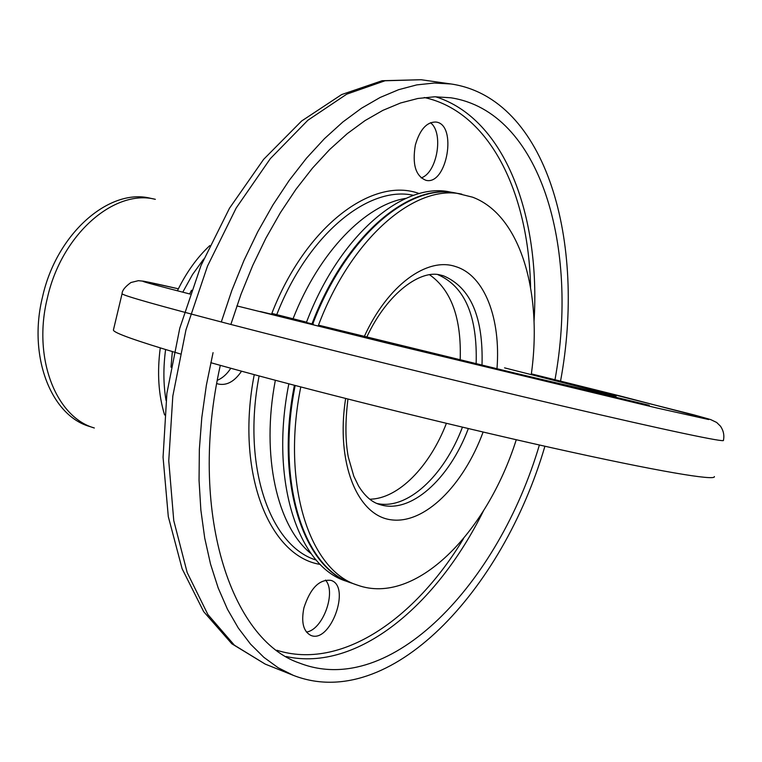 <?xml version="1.0" encoding="UTF-8"?>
<svg xmlns="http://www.w3.org/2000/svg" width="762" height="762" viewBox="0 0 762 762"><rect width="100%" height="100%" fill="white"/><g stroke="black" fill="none" stroke-linecap="round" stroke-linejoin="round"><path stroke-width="1.14" d="M303.895 607.924C310.296 588.226 319.326 579.044 330.975 580.377C351.368 586.245 330.327 644.042 310.829 635.394C303.371 631.488 301.057 622.335 303.895 607.924M415.366 144.961C419.881 129.502 426.758 121.863 435.978 122.044C457.591 124.282 447.056 185.48 426.063 180.346C415.652 176.203 412.09 164.411 415.366 144.961M241.544 371.199C234.515 381.543 226.733 385.82 218.199 384.01L216.741 383.505M325.469 580.072C336.671 592.026 322.793 630.069 306.419 632.031M430.463 122.73C444.065 132.617 437.112 173.174 421.1 177.898M230.81 368.256C226.943 374.18 222.447 378.181 217.322 380.276M230.981 324.079L241.021 294.227L252.727 265.462L265.909 238.163L280.406 212.655L296.008 189.224L312.487 168.116L329.632 149.552L347.224 133.674L365.046 120.587L382.886 110.357L400.545 102.994L417.843 98.489L434.626 96.784L450.733 97.774C541.096 111.528 579.015 247.926 554.993 379.714M539.391 444.989C498.719 582.854 391.182 698.506 299.847 663.197C230.6 640.251 187.785 510.816 220.304 365.35M221.304 321.974L231.762 290.636L243.973 260.442L257.756 231.772L272.92 204.978L289.236 180.356L306.486 158.191L324.441 138.674L342.852 121.987L361.502 108.223L380.171 97.45L398.65 89.687L416.757 84.896L434.302 83.029L451.152 83.991C547.021 98.25 586.321 242.878 560.546 381.086M544.916 446.237C502.682 590.588 389.839 713.003 293.341 675.361L278.197 667.76L263.862 657.339L250.507 644.09L238.315 628.04L227.476 609.276L218.161 587.902L210.531 564.099L204.721 538.067L200.863 510.064L199.053 480.412L199.349 449.456L201.797 417.566L206.378 385.153L213.055 352.644M47.396 297.932C32.442 357.711 55.807 417.128 94.336 427.996L89.678 426.491C51.102 415.604 27.68 356.283 42.596 296.637C56.683 233.201 109.557 187.719 150.562 198.301L155.353 199.32C114.395 188.747 61.522 234.353 47.396 297.932M516.274 439.731C486.651 533.238 415.357 606.038 357.53 585.159L352.273 583.311C304.409 568.9 275.577 482.984 295.17 385.496M312.772 323.993C345.938 236.106 409.908 182.632 456.39 193.167L472.573 197.177C520.713 215.16 542.734 293.046 531.276 374.504M357.53 585.159C309.772 570.795 281.083 484.699 300.78 386.953M318.116 326.146C351.234 237.639 415.376 183.613 461.867 194.177M369.722 499.205C398.335 498.939 429.778 466.525 446.408 423.329M460.181 359.959C461.601 318.516 451.409 290.122 429.606 274.777M203.768 258.975L192.529 274.53L182.775 292.179M165.602 349.548C163.192 367.484 163.335 384.429 166.03 400.393M191.519 290.246L189.652 293.951M172.355 351.587L170.993 367.17M649.253 405.289L603.837 394.411L649.253 405.289M531.295 374.39L567.881 383.153L531.333 374.056M260.328 311.534L313.401 324.202L260.328 311.534M113.49 329.698L113.405 330.06C113.471 332.765 135.731 340.709 180.156 353.892M210.769 362.683L219.885 365.236C308.181 389.858 447.151 424.463 552.488 447.932C658.12 471.478 716.175 481.108 714.365 476.555M351.92 583.187L346.348 581.216C298.371 566.747 269.377 481.041 288.846 383.838M306.457 322.336C339.585 234.734 403.603 181.48 450.199 192.024L456.019 193.1M351.577 583.063C303.695 568.643 274.844 482.756 294.418 385.296M312.029 323.793C345.196 235.944 409.165 182.499 455.657 193.034M209.788 245.612C197.101 257.432 186.309 272.501 177.403 290.798M160.268 347.92C157.029 372.608 158.477 394.964 164.592 414.976M271.701 313.782C305.543 225.876 372.913 176.203 419.271 193.596M320.316 564.442C269.1 556.365 235.201 472.269 254.251 374.637M424.282 97.517C490.176 111.909 528.657 193.319 530.571 287.245M463.467 538.696C415.014 619.182 341.09 670.598 276.787 650.243M293.046 318.783C319.24 251.727 365.684 204.559 406.022 198.33M311.182 553.745C277.273 526.837 260.804 456.047 275.349 380.276M276.749 314.658C308.219 233.867 368.837 185.185 413.585 195.348M316.249 560.089C270.053 546.192 241.659 466.344 259.109 375.942M421.129 79.734L385.048 80.762L346.748 94.155L307.877 120.244L270.348 158.62L236.22 207.969L207.502 266.081L185.947 329.956L172.812 396.088L168.754 460.781L173.755 520.57L187.176 572.538L207.883 614.534L234.42 645.223L265.195 664.093L231.858 643.795L203.673 611.638L182.118 568.738L168.297 516.579L163.058 457.219L166.888 393.382L179.746 328.308L201.016 265.481L229.505 208.216L263.623 159.363L301.6 121.025L341.652 94.564L382.114 80.724L421.129 79.734L451.152 83.991M435.626 96.764C505.377 118.777 540.62 216.522 534.038 321.44M483.508 510.769C436.94 605.028 357.692 672.208 286.255 656.549M364.293 336.509C387.753 285.036 427.225 256.737 455.609 266.576C484.803 275.377 500.967 318.983 496.976 368.846M483.118 432.035C463.467 485.461 424.529 524.57 390.935 519.779C357.302 515.503 335.556 462.734 345.634 398.478M366.751 337.118C387.858 291.922 421.376 269.319 440.684 275.092L443.408 275.796C470.621 287.331 483.489 317.144 482.003 365.236M468.335 428.558C449.361 479.298 410.318 514.75 379.476 504.444C371.704 502.12 364.722 495.948 358.531 485.937L353.806 476.24L348.282 456.99C345.272 440.903 345.157 421.596 347.948 399.069M113.405 330.06L122.063 293.751C122.787 295.504 158.686 305.648 229.762 324.174C318.516 347.205 457.695 381.467 562.832 406.098C668.255 430.797 725.767 442.77 723.424 440.341C724.481 435.435 723.519 430.73 720.519 426.225L716.642 422.443L710.584 419.548L620.668 396.107L531.362 373.866L693.877 414.861L708.831 419.033L708.708 419.548L656.987 408.013L386.239 342.91L236.849 305.905M190.186 294.084C126.797 277.854 131.55 278.044 178.384 288.798L143.704 281.216L138.36 280.683L130.931 282.521C125.054 286.76 122.101 290.503 122.063 293.751M504.549 367.865L608.581 394.202L616.058 396.373L600.732 393.335L503.234 370.351L318.497 325.155L527.609 376.19L613.991 396.183M312.868 323.755L312.115 323.564L312.868 323.755M437.798 274.615C464.801 286.388 477.583 316.125 476.145 363.826M462.448 427.158C444.094 475.85 407.156 510.578 376.733 503.425M293.341 675.361L265.195 664.093M306.524 322.164L271.844 313.411"/></g></svg>
